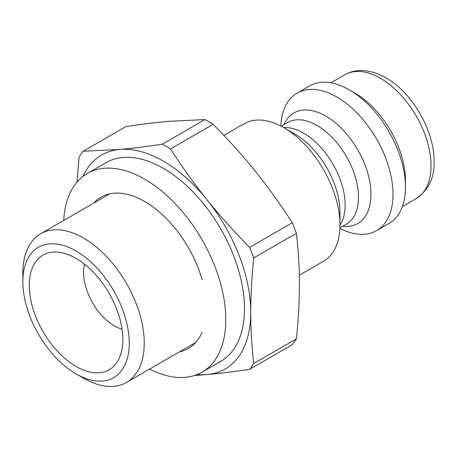 <?xml version="1.0" encoding="UTF-8"?>
<svg xmlns="http://www.w3.org/2000/svg" width="457" height="457" viewBox="0 0 457 457"><rect width="100%" height="100%" fill="white"/><g stroke="black" fill="none" stroke-linecap="round" stroke-linejoin="round"><path stroke-width="0.69" d="M299.312 275.24L323.516 261.267A79.409 45.849 -120 0 0 339.962 224.913A79.409 45.849 -120 0 0 283.814 127.657A79.409 45.849 -120 0 0 244.107 123.727L223.879 135.403M283.814 127.657L294.816 134.015A63.843 36.857 60 0 1 339.962 212.202L339.962 224.913M339.877 228.374A79.409 45.849 -120 0 0 376.545 230.648A79.409 45.849 -120 0 0 392.991 194.294A79.409 45.849 -120 0 0 358.328 114.381A79.409 45.849 -120 0 0 297.136 93.108A79.409 45.849 -120 0 0 280.775 126.001M376.545 230.648L389.021 223.444A79.409 45.849 -120 0 0 405.468 187.09L405.468 180.606A71.469 41.261 -120 0 0 354.935 93.079L349.319 89.835A79.409 45.849 -120 0 0 309.618 85.905L297.136 93.108M194.328 375.54L207.072 374.574C219.434 373.478 233.63 371.718 249.653 369.302L292.297 344.681A139.408 80.483 -120 0 0 296.399 338.843L253.755 363.464C251.727 345.966 250.727 328.96 250.744 312.439A123.521 71.315 -120 0 0 207.072 199.88C194.676 184.491 182.486 167.502 170.512 148.919L213.156 124.298C229.18 140.545 243.375 156.374 255.737 171.786C268.133 187.176 280.318 204.165 292.297 222.753L249.653 247.374C233.63 231.122 219.434 215.293 207.072 199.88A123.521 71.315 -120 0 0 119.728 149.456L83.163 151.25L125.812 126.629C141.836 124.213 156.031 122.453 168.393 121.356L204.953 119.563L162.309 144.184C146.286 146.6 132.09 148.359 119.728 149.456A123.521 71.315 -120 0 0 82.843 176.516M83.163 151.25A139.408 80.483 -120 0 0 79.067 157.088L76.999 182.143M197.161 374.523A123.521 71.315 -120 0 0 207.072 374.574A123.521 71.315 -120 0 0 250.744 312.439C250.727 295.947 251.727 277.776 253.755 257.942A139.408 80.483 -120 0 0 249.653 247.374M170.512 148.919A139.408 80.483 -120 0 0 162.309 144.184M249.653 369.302A139.408 80.483 -120 0 0 253.755 363.464M253.755 257.942L296.399 233.321A139.408 80.483 -120 0 0 292.297 222.753M213.156 124.298A139.408 80.483 -120 0 0 204.953 119.563M296.399 233.321C298.421 250.819 299.426 267.831 299.409 284.345C299.426 300.843 298.421 319.009 296.399 338.843M76.056 373.877L83.54 378.202A85.83 49.556 -120 0 0 126.458 382.452A85.83 49.556 -120 0 0 144.235 343.161A85.83 49.556 -120 0 0 106.767 256.783A85.83 49.556 -120 0 0 40.627 233.784A85.83 49.556 -120 0 0 22.85 273.08L22.85 281.723A75.245 43.444 60 0 1 76.056 251.007A75.245 43.444 60 0 1 129.262 343.161A75.245 43.444 60 0 1 76.056 373.877A75.245 43.444 60 0 1 22.85 281.723M122.847 339.454A66.174 38.205 -120 0 0 54.109 252.053A66.174 38.205 -120 0 0 42.969 331.542A66.174 38.205 -120 0 0 117.38 361.641A66.174 38.205 -120 0 0 122.847 339.454M405.468 187.09A79.409 45.849 -120 0 0 349.319 89.835M84.534 264.197A43.672 25.215 -120 0 0 122.07 329.223M202.08 332.302A87.35 50.43 60 0 1 188.358 348.468A87.35 50.43 60 0 1 179.492 351.833M93.662 203.165A87.35 50.43 60 0 1 101.008 197.173A87.35 50.43 60 0 1 202.08 279.615M63.723 220.451A114.701 66.225 60 0 1 87.333 173.483A114.701 66.225 60 0 1 202.034 239.708A114.701 66.225 60 0 1 202.034 372.152A114.701 66.225 60 0 1 149.553 369.113M87.333 173.483L106.053 162.681A114.701 66.225 60 0 1 220.748 228.9A114.701 66.225 60 0 1 220.748 361.35L202.034 372.152M339.962 225.17A58.673 33.875 -120 0 0 345.132 204.999A58.673 33.875 -120 0 0 283.586 127.532M281.226 126.235L287.676 122.51A58.673 33.875 60 0 1 332.89 138.231A58.673 33.875 60 0 1 358.499 197.281A58.673 33.875 60 0 1 346.349 224.141L339.899 227.86M342.59 226.312A63.843 36.857 -120 0 0 370.975 194.294A63.843 36.857 -120 0 0 334.364 121.968A63.843 36.857 -120 0 0 283.917 124.681M416.247 198.555C428.535 190.129 434.498 177.784 434.15 161.515C434.156 129.868 412.008 93.771 388.896 79.678C383.452 76.142 377.945 73.606 372.375 72.057L365.406 70.726C357.865 69.915 350.987 71.263 344.778 74.771A71.469 41.261 60 0 1 399.852 93.919A71.469 41.261 60 0 1 431.048 165.84A71.469 41.261 60 0 1 416.247 198.555L402.36 206.575M344.778 74.771L330.891 82.791M109.874 193.808L40.627 233.784M195.705 342.47L126.458 382.452"/></g></svg>
